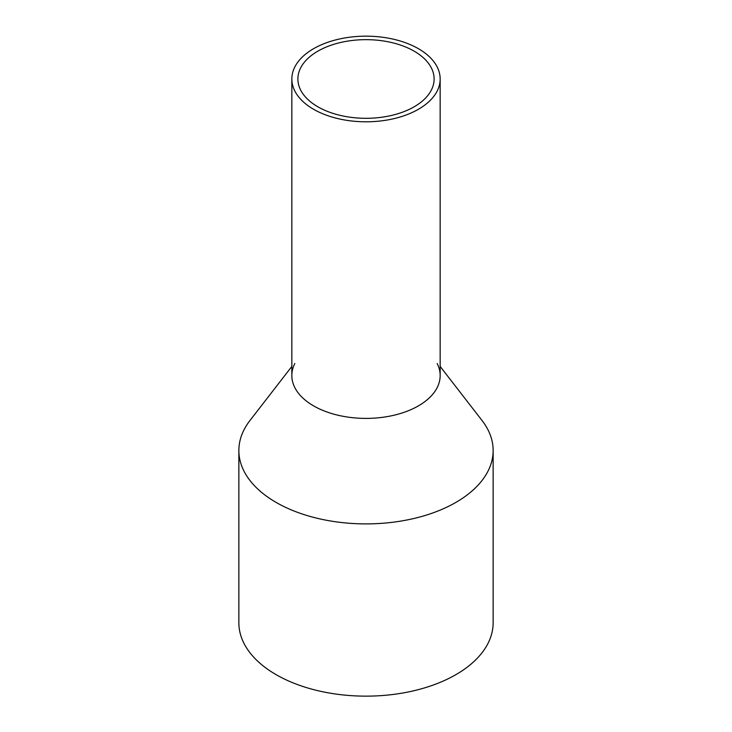 <?xml version="1.0" encoding="UTF-8"?>
<svg xmlns="http://www.w3.org/2000/svg" width="732" height="732" viewBox="0 0 732 732"><rect width="100%" height="100%" fill="white"/><g stroke="black" fill="none" stroke-linecap="round" stroke-linejoin="round"><path stroke-width="1.1" d="M294.831 66.932A74.161 42.822 0 0 0 291.839 78.983A74.161 42.822 0 0 0 355.45 121.366A74.161 42.822 0 0 0 437.169 91.043A74.161 42.822 0 0 0 440.161 78.983A74.161 42.822 0 0 0 376.55 36.6A74.161 42.822 0 0 0 294.831 66.932M291.839 78.983L291.839 375.58A74.161 42.822 0 0 0 355.45 417.963A74.161 42.822 0 0 0 437.169 387.631A74.161 42.822 0 0 0 440.161 375.58L440.161 78.983M300.642 67.911A68.113 39.327 0 0 0 297.887 78.983A68.113 39.327 0 0 0 356.31 117.907A68.113 39.327 0 0 0 431.358 90.054A68.113 39.327 0 0 0 434.113 78.983A68.113 39.327 0 0 0 375.69 40.059A68.113 39.327 0 0 0 300.642 67.911M437.169 363.52A74.161 42.822 180 0 1 437.169 387.631A74.161 42.822 180 0 1 345.12 416.664A74.161 42.822 180 0 1 294.831 363.52M440.161 366.439L482.059 420.534A127.139 73.401 180 0 1 493.139 450.5A127.139 73.401 180 0 1 487.997 471.161A127.139 73.401 180 0 1 347.92 523.151A127.139 73.401 180 0 1 238.861 450.5A127.139 73.401 180 0 1 244.003 429.83A127.139 73.401 180 0 1 249.941 420.534L291.839 366.439M238.861 450.5L238.861 622.74A127.139 73.401 0 0 0 347.92 695.4A127.139 73.401 0 0 0 487.997 643.41A127.139 73.401 0 0 0 493.139 622.74L493.139 450.5"/></g></svg>
